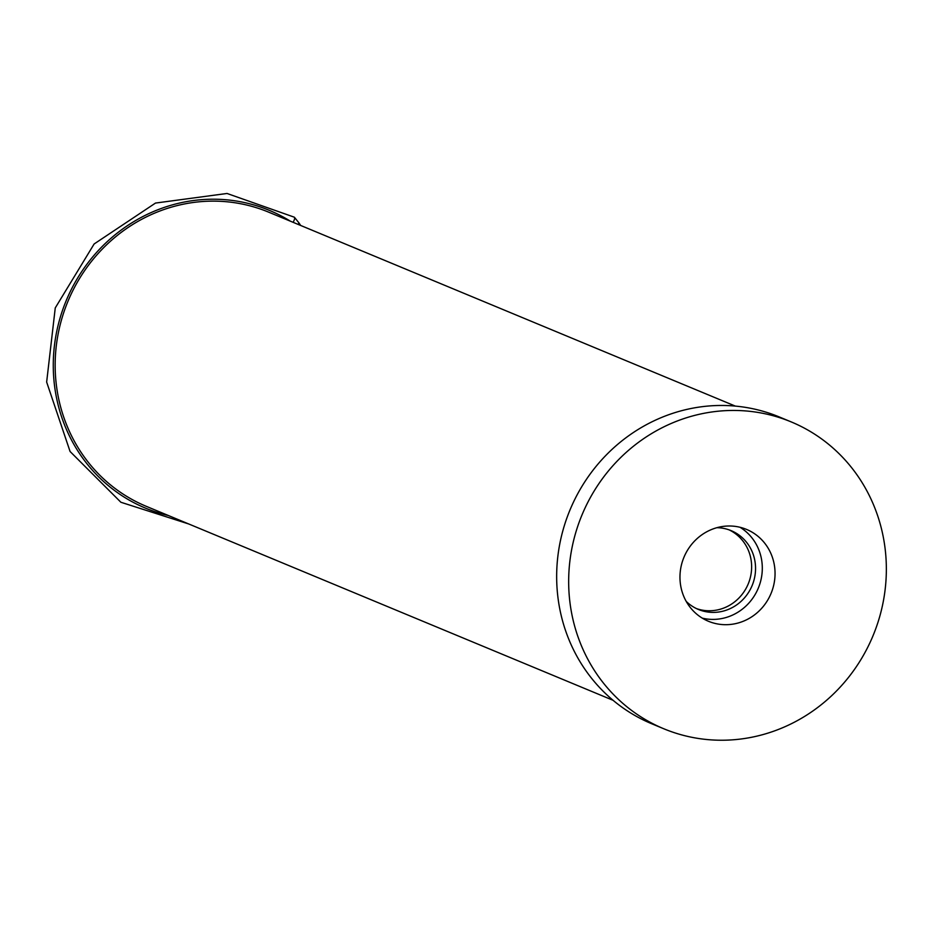 <?xml version="1.0" encoding="UTF-8"?>
<svg xmlns="http://www.w3.org/2000/svg" width="933" height="933" viewBox="0 0 933 933"><rect width="100%" height="100%" fill="white"/><g stroke="black" fill="none" stroke-linecap="round" stroke-linejoin="round"><path stroke-width="1.4" d="M696.45 608.584A42.673 40.469 112.6 0 0 738.411 598.543A42.673 40.469 112.6 0 0 750.12 555.45A42.673 40.469 112.6 0 0 729.151 529.886M791.254 421.926L779.265 416.946A166.132 157.56 112.6 0 0 570.016 509.896A166.132 157.56 112.6 0 0 651.759 723.775L663.76 728.755A166.132 157.56 112.6 0 0 831.746 695.621A166.132 157.56 112.6 0 0 880.437 524.836A166.132 157.56 112.6 0 0 791.254 421.926A166.132 157.56 112.6 0 0 582.017 514.888A166.132 157.56 112.6 0 0 663.76 728.755M773.282 560.232A49.729 47.163 112.6 0 0 746.587 529.431A49.729 47.163 112.6 0 0 683.959 557.246A49.729 47.163 112.6 0 0 708.427 621.261A49.729 47.163 112.6 0 0 758.704 611.348A49.729 47.163 112.6 0 0 773.282 560.232M702.257 618.124A49.729 47.163 112.6 0 0 748.499 603.476A49.729 47.163 112.6 0 0 760.535 554.925A49.729 47.163 112.6 0 0 740.009 527.273M686.21 601.4A42.673 40.469 112.6 0 0 698.374 609.447A42.673 40.469 112.6 0 0 741.525 600.934A42.673 40.469 112.6 0 0 754.039 557.071A42.673 40.469 112.6 0 0 731.134 530.644A42.673 40.469 112.6 0 0 716.847 527.693M613.098 700.31L146.353 506.362A159.31 151.076 -67.4 0 1 67.969 301.266A159.31 151.076 -67.4 0 1 268.611 212.141L735.356 406.1M188.828 524.008L120.882 502.257L70.08 451.502L46.65 382.064L55.257 307.925L94.128 243.98L155.496 203.067L227.034 193.469L294.315 217.191A5.82 1.819 123.1 0 1 294.408 217.261A5.82 1.819 123.1 0 1 293.114 222.322M290.291 221.144A161.246 152.919 112.6 0 0 66.173 300.718A161.246 152.919 112.6 0 0 168.29 515.471M298.257 224.456L298.898 222.835L294.408 217.261M300.683 225.459L298.898 222.835"/></g></svg>
